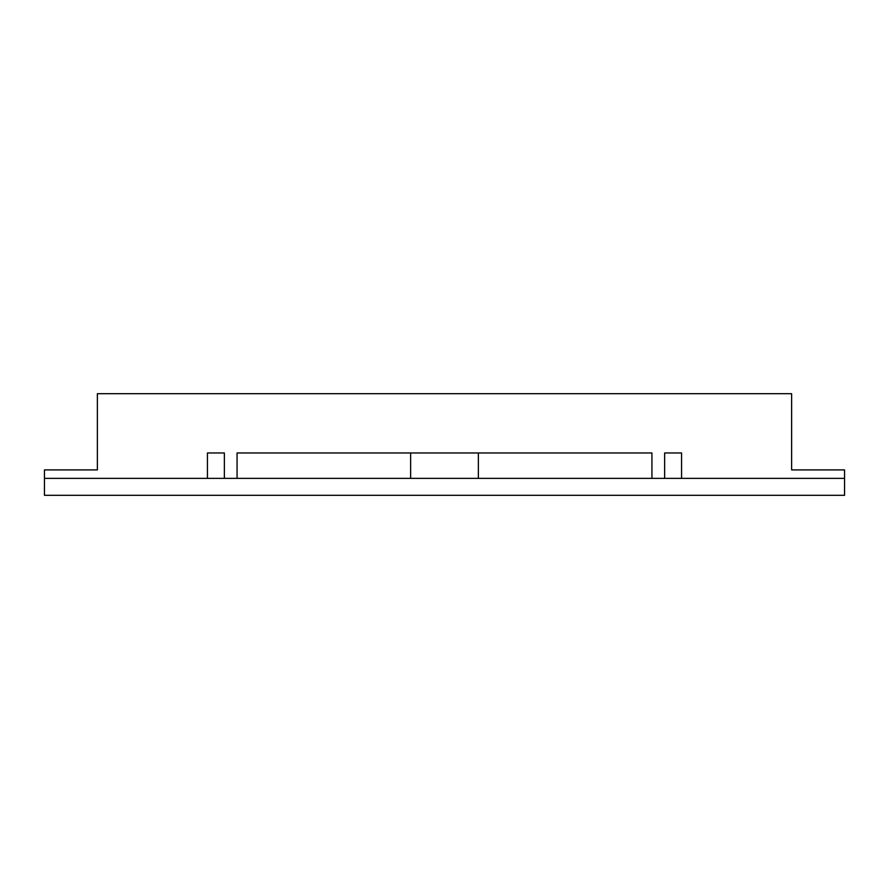 <?xml version="1.0" encoding="UTF-8"?>
<svg xmlns="http://www.w3.org/2000/svg" width="889" height="889" viewBox="0 0 889 889"><rect width="100%" height="100%" fill="white"/><g stroke="black" fill="none" stroke-linecap="round" stroke-linejoin="round"><path stroke-width="1.33" d="M844.55 478.371L844.55 469.903L791.632 469.903L791.632 393.705L97.368 393.705L97.368 469.903L44.45 469.903L44.45 478.371L844.55 478.371L844.55 495.295L44.45 495.295L44.45 478.371M651.937 478.371L651.937 452.968L237.063 452.968L237.063 478.371M410.629 452.968L410.629 478.371M478.371 452.968L478.371 478.371M224.361 478.371L224.361 452.968L207.437 452.968L207.437 478.371M681.563 478.371L681.563 452.968L664.639 452.968L664.639 478.371"/></g></svg>
